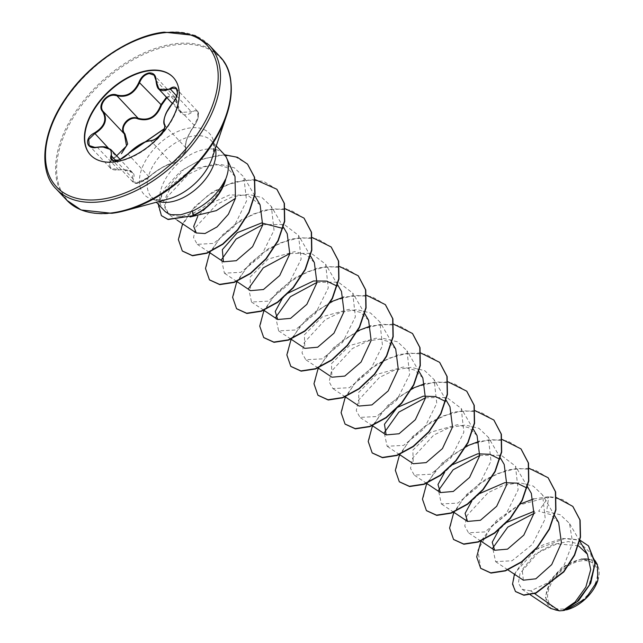 <?xml version="1.0" encoding="UTF-8"?>
<svg xmlns="http://www.w3.org/2000/svg" width="643" height="643" viewBox="0 0 643 643"><rect width="100%" height="100%" fill="white"/><g stroke="black" fill="none" stroke-linecap="round" stroke-linejoin="round"><path stroke-width="0.48" stroke-dasharray="3.21 2.41" d="M166.441 97.222L170.186 95.775L175.129 97.487L180.771 112.453L191.501 111.778L193.559 110.588L197.369 111.094L198.068 117.364L194.106 125.457C187.394 135.85 184.589 143.244 185.69 147.625C188.415 150.438 176.857 163.619 171.93 163.306L168.86 164.15C162.39 166.883 155.831 171.054 149.176 176.656L140.158 182.178L132.908 182.001L132.49 172.605L123.866 169.639L118.505 169.824L110.186 167.871L109.632 161.787L115.925 156.128L108.064 147.769M115.925 156.128L116.222 156.788C106.183 160.895 108.273 171.858 118.69 169.832C131.011 169.189 135.938 172.228 133.471 178.955C132.241 181.824 133.575 183.142 137.498 182.925C141.749 182.146 145.607 180.185 149.055 177.058L149.176 177.01C132.94 187.716 135.569 181.688 132.908 182.001L111.938 159.697L119.204 159.954L128.013 154.151C134.13 147.906 140.592 143.638 147.408 141.339L150.767 140.801C156.088 141.436 167.55 128.383 164.528 125.12C162.727 120.032 165.532 112.646 172.943 102.952L177.5 93.066M149.055 177.058C158.074 169.511 165.91 164.913 172.573 163.258C177.163 163.459 188.166 150.904 185.674 148.324C184.501 143.71 187.402 136.075 194.379 125.409C200.857 117.5 198.759 106.561 191.895 112.38C183.858 117.605 178.923 114.558 177.098 103.242C176.616 98.548 174.374 96.257 170.371 96.378L166.891 97.704M173.305 77.425A56.737 33.934 136.8 0 1 173.457 77.586A56.737 33.934 136.8 0 1 167.871 126.719A56.737 33.934 136.8 0 1 114.743 162.197A56.737 33.934 136.8 0 1 90.792 155.317A56.737 33.934 136.8 0 1 90.639 155.156M581.698 560.8A29.867 17.859 -43.2 0 0 549.331 587.702A29.867 17.859 -43.2 0 0 563.405 608.961A29.867 17.859 -43.2 0 0 595.78 582.052A29.867 17.859 -43.2 0 0 581.698 560.8M582.309 559.193A31.853 19.049 -43.2 0 0 547.78 587.895A31.853 19.049 -43.2 0 0 562.794 610.561A31.853 19.049 -43.2 0 0 566.403 609.877M597.419 564.667L582.204 558.598L564.996 565.736L550.786 580.541L545.296 597.009L550.786 608.471M225.693 179.429C219.52 194.411 208.991 205.495 194.114 212.68L182.733 216.177L179.694 216.514L184.059 216.956M235.016 176.576L227.268 167.702L215.276 163.989L191.67 169.414L171.866 184.927L163.242 202.36L168.45 213.653M164.069 210.43A41.104 24.579 136.8 0 1 168.12 174.84A41.104 24.579 136.8 0 1 206.604 149.136A41.104 24.579 136.8 0 1 223.965 154.119M558.654 522.574L550.504 514.545L538.641 511.209L548.776 496.677L546.582 511.571L560.238 514.73L569.481 523.426L572.672 542.805L564.224 564.884L548.101 582.654L530.7 590.877L534.622 593.618M578.419 545.778L556.926 543.841L534.984 554.218L522.204 569.61L523.362 580.187M506.893 522.349L498.944 529.824M479.766 493.502L471.833 500.969M452.648 464.648L444.707 472.131M477.074 435.641L469.125 427.86L457.567 424.693L430.914 432.136L412.862 450.18L413.272 463.74M398.387 406.979L396.249 408.707M422.837 377.947L414.888 370.175L403.33 367.008L376.669 374.443L358.625 392.479L359.027 406.054M395.71 349.109L387.793 341.345L376.203 338.154L349.551 345.596L331.499 363.641L331.909 377.2M368.592 320.262L360.651 312.498L349.101 309.307L322.432 316.75L304.38 334.786L304.79 348.353M287.815 293.264L281.988 299.043M314.347 262.569L306.389 254.789L294.848 251.614L268.187 259.065L250.135 277.101L250.553 290.66M260.102 204.876L247.74 195.215L229.575 194.95L211.025 203.244L197.835 216.161M179.694 216.514L168.643 214.489L164.712 207.52L167.092 197.096L188.423 174.301L204.265 166.786L220.42 164.343L234.325 167.815L243.801 176.929L246.582 200.913L233.939 226.714L213.669 243.392L197.264 244.34L193.543 237.564L195.777 227.132L216.723 204.345L232.396 196.782L248.319 194.282L262.039 197.602L271.378 206.548L274.022 230.282L261.243 255.874L240.844 272.327L224.399 273.171L221.497 259.635M262.746 224.688L284.102 224.407L298.513 235.386L301.149 259.137L288.361 284.712L267.962 301.165L251.517 302.025L248.624 288.474M289.864 253.535L311.212 253.254L325.631 264.233L328.268 287.968L315.48 313.559L295.081 330.02L278.628 330.88L275.743 317.32M316.983 282.39L338.347 282.108L352.742 293.087L355.378 316.838L342.59 342.422L322.207 358.874L305.755 359.718L302.025 352.959L304.268 342.518L325.229 319.724L340.862 312.176L356.817 309.661L370.521 312.98L379.86 321.934L382.505 345.677L369.725 371.268L349.326 387.721L332.881 388.557L329.144 381.805L331.378 371.357L352.356 348.562L367.989 341.015L383.927 338.515L397.623 341.835L406.995 350.765L409.639 374.523L396.852 400.099L376.46 416.551L360.008 417.403L356.27 410.66L358.489 400.219L379.466 377.425L395.099 369.862L411.062 367.354L424.75 370.681L434.121 379.611L436.75 403.37L423.962 428.945L403.563 445.406L387.118 446.258L384.225 432.699M425.473 397.776L446.805 397.478L461.24 408.466L463.868 432.2L451.081 457.8L430.689 474.261L414.237 475.105L410.515 468.345L412.75 457.904L433.72 435.102L449.328 427.563L465.323 425.039L479.003 428.367L488.35 437.312L490.995 461.063L478.207 486.655L457.8 503.107L441.371 503.943L438.478 490.416M479.726 455.453L501.066 455.172L515.485 466.151L518.121 489.902L505.326 515.509L484.943 531.93L468.498 532.782L464.76 526.046L466.979 515.598L487.965 492.795L503.582 485.248L519.552 482.74L533.24 486.076L542.604 494.997L545.24 518.764L532.452 544.332L512.053 560.784L495.608 561.636L492.715 548.085M530.7 590.877L522.092 589.293L518.379 583.032L520.034 573.395L538.754 551.847L553.293 544.388L568.372 541.583L581.537 544.468L590.507 552.851L593.794 568.195L588.763 585.877L577.583 601.285L564.393 610.344L566.845 609.765M533.642 498.936L548.776 496.677L556.316 497.537M514.416 574.215L525.042 558.373L542.443 545.143L562.312 538.416L579.938 540.136M480.763 568.388L477.853 550.231L491.766 525.902L518.395 505.285L549.009 496.918L562.553 499.587L572.889 506.499M515.565 591.592L512.736 583.378L515.59 572.27L535.932 549.524L565.382 538.36L578.612 539.815L588.554 545.971M520.444 503.911L496.717 520.316L481.004 540.996M529.157 468.321L507.833 469.744L485.65 479.22L466.537 494.515L453.821 512.278M502.247 439.507L479.397 441.251M466.199 446.226L442.472 462.622L426.767 483.303M475.129 410.66L453.765 412.01L431.525 421.462L412.34 436.782L399.576 454.593M448.002 381.813L425.152 383.558M411.962 388.533L388.227 404.929L372.522 425.61M420.675 352.935L399.343 354.365L377.168 363.834L358.055 379.129L345.331 396.9M393.556 324.096L370.907 325.864M357.717 330.84L333.982 347.244L318.277 367.925M366.639 295.282L343.788 297.018M330.598 301.993L306.864 318.398L291.158 339.078M339.512 266.435L318.156 267.785L295.917 277.229L276.731 292.549L263.968 310.36M312.394 237.589L291.038 238.939L268.79 248.383L249.613 263.702L236.849 281.513M285.275 208.742L263.919 210.092L241.672 219.536L222.486 234.856L209.731 252.667M254.869 179.51L234.02 182.001L212.801 191.775L194.692 206.724L182.604 223.82M224.52 154.746L201.878 159.03L180.482 171.416L164.954 188.102L158.347 204.345M548.19 477.829L534.695 469.744L516.876 468.377L497.168 473.682L478.304 484.565L462.872 499.121L452.969 514.866L449.819 529.157L453.653 539.549M521.071 448.991L507.576 440.897L489.757 439.531L470.057 444.827L451.185 455.71L435.761 470.266L425.851 486.012L422.7 500.302L426.526 510.703M493.945 420.136L480.45 412.05L462.63 410.692L442.923 415.989L424.067 426.872L408.643 441.42L398.732 457.165L395.574 471.456L399.399 481.856M466.818 391.29L453.323 383.204L435.504 381.846L415.804 387.142L396.94 398.025L381.508 412.581L371.606 428.326L368.455 442.617L372.281 453.01M439.708 362.451L426.213 354.365L408.393 352.999L388.685 358.296L369.821 369.178L354.389 383.734L344.479 399.48L341.329 413.77L345.162 424.171M412.581 333.604L399.086 325.519L381.267 324.152L361.567 329.449L342.703 340.332L327.279 354.88L317.361 370.625L314.21 384.916L318.036 395.316M385.454 304.75L371.959 296.664L354.14 295.306L334.44 300.602L315.576 311.485L300.152 326.033L290.242 341.779L287.091 356.069L290.917 366.47M358.336 275.911L344.841 267.826L327.022 266.459L307.314 271.756L288.45 282.647L273.026 297.195L263.116 312.948L259.965 327.231L263.799 337.631M331.225 247.073L317.73 238.979L299.911 237.613L280.203 242.909L261.339 253.792L245.907 268.348L235.997 284.093L232.846 298.384L236.672 308.785M304.091 218.21L290.596 210.132L272.777 208.766L253.077 214.063L234.213 224.946L218.789 239.501L208.879 255.247L205.72 269.53L209.546 279.93M276.964 189.372L263.469 181.286L245.65 179.919L225.95 185.224L207.086 196.107L191.662 210.655L181.752 226.4L178.601 240.691L182.427 251.091M247.579 164.19L235.081 156.619L218.797 155.196L200.986 159.713L184.083 169.093L161.473 194.925L158.435 206.893L161.497 215.735M597.789 580.573A31.853 19.049 -43.2 0 0 589.687 559.571M118.69 169.832L97.35 147.319L102.422 146.829M156.016 80.431L177.098 103.242M133.471 178.955A0.555 0.442 27.6 0 1 132.82 178.658L115.844 160.597M176.688 96.016L191.895 112.38M172.573 163.258A0.555 0.498 -96.1 0 1 172.276 163.418L170.508 163.804C168.032 164.536 156.048 169.913 149.176 177.01L145.776 179.638L138.189 182.893C137.602 182.917 130.867 185.224 149.176 177.01L127.949 153.966M172.79 102.88L194.379 125.409M149.176 177.01C152.174 173.731 163.764 166.577 163.885 166.762C168.144 164.552 170.942 163.435 172.276 163.418A0.555 0.498 -96.1 0 1 171.93 163.306L150.767 140.801M164.528 125.12L185.69 147.625A0.555 0.522 -30.8 0 1 185.674 148.324M209.224 45.195A104.978 62.789 -43.2 0 0 164.897 32.463A104.978 62.789 -43.2 0 0 66.591 98.106A104.978 62.789 -43.2 0 0 56.254 189.018M219.793 56.439A104.978 62.789 -43.2 0 0 175.467 43.708A104.978 62.789 -43.2 0 0 77.16 109.35A104.978 62.789 -43.2 0 0 66.832 200.262M229.463 74.572A104.496 62.492 -43.2 0 0 175.965 44.785A104.496 62.492 -43.2 0 0 62.701 138.928A104.496 62.492 -43.2 0 0 111.954 213.291M215.405 148.42A41.104 24.579 -43.2 0 0 211.515 140.881C211 142.151 216.233 139.788 212.134 158.09A44.721 26.749 -43.2 0 0 190.473 127.885A44.721 26.749 -43.2 0 0 141.999 168.169A44.721 26.749 -43.2 0 0 163.073 199.997A44.721 26.749 -43.2 0 0 168.755 198.872L163.708 199.877C151.836 200.335 152.704 197.433 151.619 197.192A41.104 24.579 -43.2 0 0 158.901 201.54M216.249 145.921L211.515 140.881A41.104 24.579 -43.2 0 0 194.162 135.898A41.104 24.579 -43.2 0 0 155.67 161.602A41.104 24.579 -43.2 0 0 151.619 197.192L156.362 202.232M193.238 215.662L194.114 212.68M132.53 172.654L120.08 159.408M579.737 541.02L569.481 523.426M507.665 569.706L495.6 561.644M554.644 515.662L542.604 494.997M480.851 541.06L468.482 532.798M527.324 486.47L515.485 466.151M453.725 512.214L441.363 503.951M500.407 457.969L488.367 437.304M426.606 483.375L414.237 475.105M473.28 429.122L461.24 408.458M399.48 454.529L387.118 446.258M446.162 400.276L434.121 379.611M372.361 425.682L360 417.42M419.035 371.429L406.995 350.765M345.243 396.835L332.873 388.573M391.716 342.245L379.876 321.926M318.116 367.989L305.755 359.726M364.798 313.736L352.758 293.079M290.684 338.933L278.628 330.88M337.671 284.897L325.631 264.233M263.566 310.087L251.509 302.033M310.553 256.051L298.513 235.386M236.753 281.449L224.391 273.187M283.426 227.204L271.394 206.54M209.208 252.321L197.264 244.34M254.765 195.705L243.818 176.921M177.106 220.147L168.643 214.489M522.084 589.301L530.29 594.791M590.531 552.835L595.032 560.575M110.154 167.839L89.232 145.591M180.771 112.453C179.325 111.753 178.159 108.619 177.275 103.057C177.404 101.634 176.688 99.778 175.129 97.487L154.159 75.191M180.635 112.324L172.252 103.41M197.369 111.094L176.447 88.847M132.482 172.613C129.846 170.708 127.788 169.222 118.617 169.961C113.883 170.21 111.07 169.519 110.186 167.871L110.186 167.871M197.377 111.11C199.234 112.115 199.258 118.633 194.387 125.498C189.572 133.069 186.872 138.325 186.285 141.275C185.272 146.451 185.096 148.589 185.747 147.705L185.755 150.51C184.67 152.11 186.148 151.579 172.276 163.418C173.739 163.418 176.19 162.012 179.614 159.207L182.049 156.715C185.899 151.105 187.129 148.099 185.747 147.705M145.149 141.934L127.989 153.83"/><path stroke-width="0.96" d="M177.5 93.066L176.431 88.83L172.493 88.179L170.339 89.273L158.974 89.273L154.159 75.191L149.297 73.551C144.948 74.427 141.733 77.377 139.668 82.408C134.524 93.492 126.952 97.937 116.938 95.743L114.269 95.252C106.071 94.529 98.17 106.031 103.185 111.432C107.936 119.646 105.13 127.041 94.762 133.623L88.694 139.531L89.216 145.567L95.389 147.536M116.672 155.783L126.534 145.921L124.348 133.937C119.019 128.319 126.864 116.624 135.335 117.653L138.1 118.256C148.766 121.165 156.345 116.721 160.83 104.913L166.441 97.222M102.422 146.829L110.861 149.61L111.938 159.697L113.602 160.533C114.052 159.826 115.7 163.877 127.989 153.83L128.118 153.781C124.517 157.551 120.41 159.858 115.78 160.71C111.472 160.951 109.865 159.343 110.966 155.871C112.774 148.927 108.161 146.082 97.125 147.327C86.074 150.1 83.831 138.141 94.408 132.972C104.512 126.655 107.228 119.494 102.567 111.504C96.434 104.954 108.442 91.266 116.978 95.06C126.719 97.246 134.049 92.946 138.976 82.151C141.179 76.895 144.571 73.816 149.136 72.908C153.5 72.739 155.831 75.127 156.112 80.078C157.238 90.157 161.851 93.01 169.977 88.63C178.151 82.794 180.418 94.754 172.702 102.976C165.556 112.404 162.84 119.558 164.552 124.429C167.815 127.933 155.791 141.613 150.132 140.857C143.317 141.781 135.978 146.09 128.118 153.781M90.639 155.156A56.737 33.934 136.8 0 1 96.474 106.039A56.737 33.934 136.8 0 1 149.498 70.706A56.737 33.934 136.8 0 1 173.305 77.425M149.2 70.384A56.737 33.934 136.8 0 1 173.16 77.273A56.737 33.934 136.8 0 1 167.574 126.406A56.737 33.934 136.8 0 1 114.446 161.883A56.737 33.934 136.8 0 1 90.494 154.995A56.737 33.934 136.8 0 1 96.072 105.862A56.737 33.934 136.8 0 1 149.2 70.384M530.29 594.791L550.778 608.479L559.306 610.85L562.729 610.601L575.099 602.017L585.837 587.067L590.716 569.602L587.413 554.202L578.419 545.778M190.006 216.988L216.321 210.631L235.475 198.333L235.016 176.576L226.722 158.274A41.104 24.579 136.8 0 1 225.508 179.574L225.693 179.429A39.022 23.333 136.8 0 1 193.238 215.662L168.104 219.536L161.385 215.614L167.879 219.295L193.238 215.662M216.249 145.921L223.965 154.119A41.104 24.579 136.8 0 1 226.722 158.274M225.508 179.574L225.396 179.453C218.371 193.487 207.367 204.056 192.394 211.169L180.812 214.762L171.151 214.722A41.104 24.579 136.8 0 1 168.04 213.444A41.104 24.579 136.8 0 1 164.069 210.43L156.362 202.232M534.622 593.618L559.306 610.85M507.665 569.706L523.354 580.195L535.852 578.804L551.702 564.618L561.443 542.877L558.654 522.574M534.261 511.273L506.893 522.349M498.944 529.824L492.216 542.258L494.644 550.271L507.536 549.146L523.804 535.137L533.891 513.532L531.319 493.342L527.324 486.47M526.89 488.005L517.02 483.134L504.699 482.692L479.766 493.502M471.833 500.969L465.098 513.395L467.525 521.425L480.417 520.291L496.669 506.306L506.772 484.693L504.2 464.487L500.407 457.969M499.772 459.158L489.878 454.288L477.572 453.845L452.648 464.648M444.707 472.131L437.979 484.541L440.399 492.586L453.307 491.445L469.559 477.444L479.654 455.839L477.074 435.641L473.28 429.122M399.48 454.529L413.272 463.74L426.196 462.598L442.448 448.581L452.527 426.984L449.955 406.794L446.162 400.276M445.527 401.481L435.665 396.594L423.311 396.152L398.387 406.979M396.249 408.707L384.458 424.259L386.154 434.901L399.054 433.76L415.33 419.734L425.409 398.13L422.837 377.947L419.035 371.429M345.243 396.835L359.027 406.054L371.935 404.913L388.187 390.92L398.282 369.291L395.71 349.109L391.716 342.245M318.116 367.989L331.909 377.208L344.809 376.075L361.061 362.073L371.156 340.477L368.592 320.262L364.798 313.736M290.684 338.933L304.79 348.361L317.698 347.22L333.958 333.211L344.029 311.614L341.473 291.416L337.671 284.897M337.045 286.087L326.588 281.071L313.527 280.975L287.815 293.264M281.988 299.043L275.252 311.469L277.672 319.507L290.58 318.373L306.848 304.356L316.911 282.751L314.347 262.569L310.553 256.051M250.553 290.66L263.453 289.527L279.713 275.526L289.8 253.905L287.22 233.731L283.426 227.204M282.799 228.394L261.564 222.96L237.323 232.67L222.325 249.677L223.434 261.814L236.311 260.688L252.578 246.695L262.674 225.098L260.102 204.876L254.765 195.705M197.835 216.161L193.672 226.408L196.292 232.967L205.021 233.53L217.012 226.939L228.386 214.264L235.475 198.333M221.497 259.635L236.15 239.027L262.746 224.688M248.624 288.474L263.276 267.866L289.864 253.535M275.743 317.32L290.395 296.72L316.983 282.39M384.225 432.699L398.885 412.107L425.473 397.776M438.478 490.416L453.106 469.808L479.726 455.453M492.715 548.085L507.769 527.139L534.968 512.905M566.579 609.829L585.556 598.697L597.837 580.428L597.419 564.667L595.032 560.575M556.316 497.537L572.776 506.379L579.898 519.865L580.291 536.865L574.4 554.973L563.59 571.691L535.82 592.862L523.659 595.016L515.453 591.48L512.535 584.149L514.416 574.215M579.938 540.136L588.441 545.851L595 563.308L589.896 584.286L577.004 601.76L562.729 610.601M572.889 506.499L580.123 520.107L580.516 537.106L574.625 555.214L563.815 571.932L536.045 593.103L523.884 595.249L515.565 591.592M588.554 545.971L595.209 562.922L590.716 583.281L578.563 600.707L564.594 610.311L562.794 610.593M168.45 213.653L171.151 214.722M533.642 498.936L520.444 503.911M481.004 540.996L476.704 556.83L480.651 568.275L490.754 572.841L505.221 570.646L521.594 561.741L537.13 547.217L549.202 528.996L555.705 509.594L555.399 491.678L548.077 477.709L529.157 468.321M453.821 512.278L449.586 528.048L453.54 539.437L463.635 543.994L478.111 541.792L494.483 532.886L510.012 518.362L522.076 500.15L528.586 480.747L528.281 462.839L520.959 448.87L502.247 439.507M479.397 441.251L466.199 446.226M426.767 483.303L422.459 499.145L426.413 510.582L436.517 515.147L450.984 512.945L467.365 504.04L482.893 489.516L494.965 471.295L501.468 451.892L501.154 433.977L493.832 420.016L475.129 410.66M399.576 454.593L395.341 470.346L399.287 481.736L409.382 486.301L423.858 484.107L440.23 475.201L455.766 460.669L467.839 442.456L474.341 423.054L474.036 405.138L466.705 391.169L448.002 381.813M425.152 383.558L411.962 388.533M372.522 425.61L368.214 441.452L372.168 452.889L382.272 457.454L396.739 455.26L413.111 446.355L428.648 431.831L440.712 413.618L447.223 394.215L446.917 376.3L439.595 362.33L420.675 352.935M345.331 396.9L341.095 412.661L345.05 424.05L355.153 428.616L369.621 426.413L385.993 417.508L401.529 402.976L413.594 384.763L420.096 365.361L419.799 347.453L412.468 333.484L393.556 324.096M370.907 325.864L357.717 330.84M318.277 367.925L313.977 383.758L317.923 395.196L328.026 399.769L342.494 397.567L358.874 388.661L374.403 374.13L386.475 355.917L392.977 336.506L392.672 318.598L385.342 304.629L366.639 295.282M343.788 297.018L330.598 301.993M291.158 339.078L286.85 354.912L290.797 366.349L300.9 370.923L315.367 368.72L331.748 359.823L347.276 345.291L359.349 327.078L365.859 307.675L365.554 289.76L358.223 275.791L339.512 266.435M263.968 310.36L259.732 326.13L263.686 337.511L273.789 342.076L288.257 339.874L304.629 330.968L320.158 316.444L332.23 298.231L338.732 278.829L338.435 260.921L331.113 246.952L312.394 237.589M236.849 281.513L232.605 297.283L236.56 308.664L246.663 313.229L261.13 311.027L277.511 302.122L293.047 287.59L305.112 269.377L311.614 249.974L311.308 232.059L303.978 218.09L285.275 208.742M209.731 252.667L205.487 268.428L209.433 279.809L219.536 284.383L234.004 282.189L250.384 273.283L265.921 258.751L277.985 240.538L284.495 221.128L284.182 203.212L276.852 189.251L254.869 179.51M182.604 223.82L178.368 239.59L182.315 250.971L192.297 255.528L206.716 252.996L222.687 244.002L237.548 229.76L248.873 212.246L254.813 193.848L254.355 177.066L247.467 164.069L237.436 157.294L224.52 154.746M158.347 204.345L161.385 215.614M480.763 568.388L490.979 573.082L505.446 570.888L521.819 561.982L537.355 547.45L549.427 529.237L555.93 509.835L555.632 491.919L548.19 477.829M453.653 539.549L463.868 544.235L478.336 542.033L494.708 533.127L510.237 518.604L522.301 500.391L528.811 480.988L528.506 463.081L521.071 448.991M426.526 510.703L436.742 515.389L451.209 513.186L467.59 504.281L483.118 489.749L495.19 471.536L501.693 452.133L501.379 434.218L493.945 420.136M399.399 481.856L409.615 486.542L424.083 484.348L440.455 475.442L455.991 460.91L468.064 442.697L474.566 423.295L474.261 405.379L466.818 391.29M372.281 453.01L382.497 457.695L396.964 455.501L413.336 446.596L428.873 432.072L440.937 413.851L447.448 394.456L447.142 376.541L439.708 362.451M345.162 424.171L355.378 428.857L369.846 426.655L386.226 417.749L401.754 403.217L413.819 385.004L420.321 365.602L420.024 347.694L412.581 333.604M318.036 395.316L328.251 400.002L342.719 397.808L359.099 388.902L374.636 374.371L386.7 356.158L393.203 336.747L392.897 318.84L385.454 304.75M290.917 366.47L301.125 371.156L315.592 368.961L331.973 360.064L347.501 345.532L359.574 327.319L366.084 307.917L365.779 290.001L358.336 275.911M263.799 337.631L274.014 342.317L288.482 340.115L304.854 331.209L320.391 316.686L332.455 298.473L338.957 279.07L338.66 261.162L331.225 247.073M236.672 308.785L246.888 313.471L261.355 311.268L277.736 302.363L293.272 287.831L305.337 269.618L311.839 250.215L311.534 232.3L304.091 218.21M209.546 279.93L219.761 284.624L234.229 282.422L250.609 273.524L266.146 258.992L278.21 240.771L284.72 221.369L284.407 203.453L276.964 189.372M182.427 251.091L192.522 255.769L206.942 253.238L222.912 244.236L237.773 230.001L249.098 212.487L255.038 194.09L254.58 177.307L247.579 164.19M225.396 179.453A39.022 23.333 136.8 0 1 193.013 215.421L192.394 211.169M566.403 609.877A31.853 19.049 -43.2 0 0 566.845 609.765A31.853 19.049 -43.2 0 0 597.741 580.709A31.853 19.049 -43.2 0 0 597.789 580.573M589.687 559.571A31.853 19.049 -43.2 0 0 582.309 559.193M166.891 97.704L161.522 105.13C156.812 117.227 148.975 121.824 138.028 118.915C129.87 114.936 118.875 127.499 124.935 133.857L127.652 144.016L121.423 153.661M124.935 133.857L124.348 133.937L103.185 111.432L102.567 111.504M116.978 95.06L116.938 95.743L138.1 118.256L138.028 118.915M138.976 82.151L161.522 105.13M108.064 147.769L94.408 132.972M115.844 160.597L111.657 156.145A0.555 0.418 -158.2 0 0 110.966 155.871M169.977 88.63L176.688 96.016M127.949 153.966L123.078 157.848L120.579 159.167L123.167 157.197L145.278 141.95M150.767 140.801A0.555 0.474 90.1 0 0 150.132 140.857M164.552 124.429A0.555 0.506 147.1 0 0 164.528 125.12M56.254 189.018A104.978 62.789 -43.2 0 0 100.589 201.757A104.978 62.789 -43.2 0 0 198.888 136.107A104.978 62.789 -43.2 0 0 209.224 45.195L194.933 35.478L164.182 32.15C132.104 35.405 90.615 62.226 67.121 96.241C39.802 134.106 39.344 173.088 56.254 189.018L66.832 200.262A104.978 62.789 -43.2 0 0 111.159 212.994A104.978 62.789 -43.2 0 0 209.465 147.351A104.978 62.789 -43.2 0 0 219.793 56.439L209.224 45.195M163.467 32.833A103.314 61.792 -43.2 0 0 51.48 125.907A103.314 61.792 -43.2 0 0 100.179 199.434A103.314 61.792 -43.2 0 0 212.174 106.36A103.314 61.792 -43.2 0 0 163.467 32.833M158.901 201.54A41.104 24.579 -43.2 0 0 168.98 202.183A41.104 24.579 -43.2 0 0 203.301 181.848A41.104 24.579 -43.2 0 0 215.405 148.42M111.954 213.291A104.496 62.492 -43.2 0 0 125.224 210.663L168.755 198.872A44.721 26.749 -43.2 0 0 212.134 158.09L226.585 115.37A104.496 62.492 -43.2 0 0 229.463 74.572M66.832 200.262L81.05 209.956L111.874 213.307L125.224 210.663A104.496 62.492 -43.2 0 0 226.585 115.37C234.422 88.541 232.163 68.897 219.793 56.439M120.08 159.408L110.861 149.61M587.421 554.202L579.737 541.02M558.671 522.566L554.644 515.662M494.636 550.279L480.851 541.06M467.517 521.433L453.725 512.214M440.399 492.586L426.606 483.375M386.154 434.901L372.361 425.682M277.663 319.515L263.566 310.087M250.545 290.668L236.753 281.449M223.426 261.822L209.208 252.321M196.292 232.967L177.106 220.147M168.45 213.661L168.04 213.444M172.252 103.41L158.966 89.281M110.765 149.522L105.958 147.134C104.471 146.596 101.554 146.612 97.206 147.183C92.52 147.641 89.851 147.102 89.216 145.567L89.216 145.567M154.159 75.191L155.919 80.279C156.571 85.567 157.583 88.549 158.95 89.24L158.95 89.24M145.495 141.806L164.198 128.913M164.286 128.688L145.149 141.934M176.431 88.83C178.69 89.682 177.034 98.443 172.694 102.88L169.696 106.899C168.627 108.579 161.65 120.313 172.694 102.88C168.683 108.137 166.207 112.284 165.251 115.33C163.595 120.096 163.338 123.343 164.479 125.063C166.473 129.275 156.932 140.415 150.478 140.688C146.178 141.235 144.619 141.798 138.558 145.31L127.989 153.83"/></g></svg>
